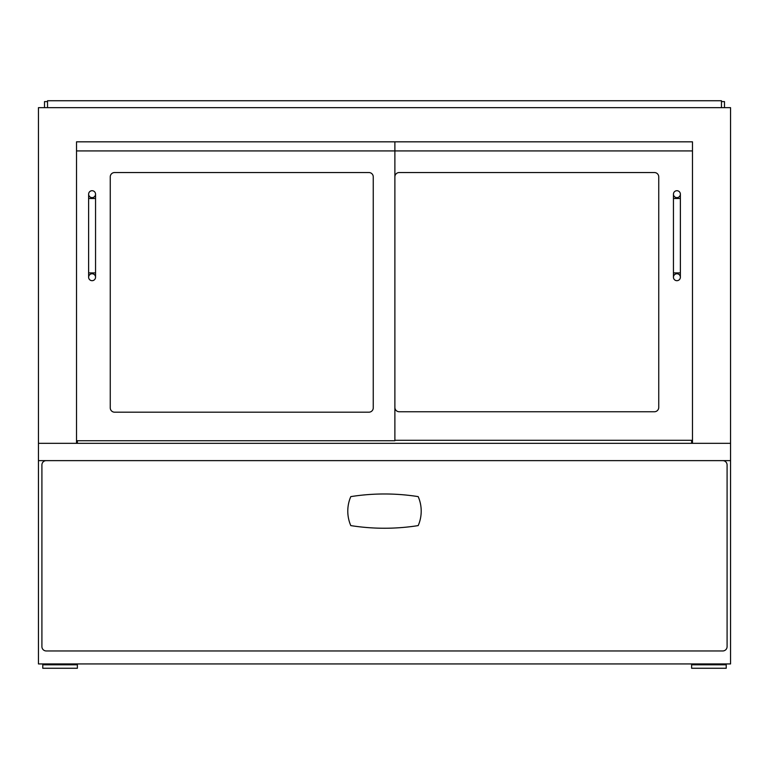 <?xml version="1.0" encoding="UTF-8"?>
<svg xmlns="http://www.w3.org/2000/svg" width="769" height="769" viewBox="0 0 769 769"><rect width="100%" height="100%" fill="white"/><g stroke="black" fill="none" stroke-linecap="round" stroke-linejoin="round"><path stroke-width="1.15" d="M76.516 443.329L76.516 141.832L394.882 141.832L394.882 150.916L76.516 150.916L76.516 141.832L692.485 141.832L692.485 443.329M38.45 107.66L38.45 460.631L730.55 460.631L730.55 107.66L38.45 107.66M691.619 443.329L691.619 440.301M77.381 443.329L77.381 440.733M373.253 176.87A4.326 4.326 0 0 0 368.928 172.544A4.326 4.326 0 0 1 373.253 176.87L373.253 407.858A4.326 4.326 0 0 1 368.928 412.184L114.581 412.184A4.326 4.326 0 0 1 110.255 407.858L110.255 176.87A4.326 4.326 0 0 1 114.581 172.544L368.928 172.544M114.581 172.544A4.326 4.326 0 0 0 110.255 176.87M76.516 440.733L394.882 440.733L394.882 150.916L692.485 150.916L692.485 141.832L394.882 141.832M658.745 176.87A4.326 4.326 0 0 0 654.419 172.544A4.326 4.326 0 0 1 658.745 176.87L658.745 407.426A4.326 4.326 0 0 1 654.419 411.751A4.326 4.326 0 0 0 658.745 407.426M399.207 172.544A4.326 4.326 0 0 0 394.882 176.87A4.326 4.326 0 0 1 399.207 172.544L654.419 172.544M394.882 407.426A4.326 4.326 0 0 0 399.207 411.751A4.326 4.326 0 0 1 394.882 407.426M654.419 411.751L399.207 411.751M394.882 440.301L692.485 440.301M88.627 277.224A3.461 3.461 0 0 1 92.088 273.764A3.461 3.461 0 0 1 95.548 277.224A3.461 3.461 0 0 1 92.088 280.685A3.461 3.461 0 0 1 88.627 277.224L88.627 194.173A3.461 3.461 0 0 0 92.088 197.633A3.461 3.461 0 0 0 95.548 194.173A3.461 3.461 0 0 0 92.088 190.712A3.461 3.461 0 0 0 88.627 194.173M673.452 277.224A3.461 3.461 0 0 1 676.912 273.764A3.461 3.461 0 0 1 680.373 277.224A3.461 3.461 0 0 1 676.912 280.685A3.461 3.461 0 0 1 673.452 277.224L673.452 194.173A3.461 3.461 0 0 0 676.912 197.633A3.461 3.461 0 0 0 680.373 194.173A3.461 3.461 0 0 0 676.912 190.712A3.461 3.461 0 0 0 673.452 194.173M730.55 443.329L38.45 443.329M38.45 460.631L38.45 663.935L730.55 663.935L730.55 460.631M722.764 460.631A4.326 4.326 0 0 1 727.09 464.957L727.09 646.633A4.326 4.326 0 0 1 722.764 650.959L46.236 650.959A4.326 4.326 0 0 1 41.911 646.633L41.911 464.957A4.326 4.326 0 0 1 46.236 460.631M418.192 525.602A36.335 36.335 0 0 0 418.192 496.62A216.281 216.281 0 0 0 350.799 496.62A36.335 36.335 0 0 0 350.799 525.602A216.281 216.281 0 0 0 418.192 525.602M726.224 664.801L691.619 664.801L691.619 668.261L726.224 668.261L726.224 664.801M704.596 664.801L704.596 663.935M77.381 664.801L42.776 664.801L42.776 668.261L77.381 668.261L77.381 664.801M55.753 664.801L55.753 663.935M44.506 107.66L44.506 101.604L47.534 101.604M724.494 107.66L724.494 101.604L721.466 101.604M721.466 107.66L721.466 100.739L47.534 100.739L47.534 107.66M88.627 198.498L95.548 198.498L95.548 272.899L88.627 272.899M673.452 198.498L680.373 198.498L680.373 272.899L673.452 272.899M95.548 272.899L95.548 277.224M95.548 198.498L95.548 194.173M680.373 272.899L680.373 277.224M680.373 198.498L680.373 194.173M713.248 663.935L713.248 664.801M64.404 663.935L64.404 664.801"/></g></svg>
